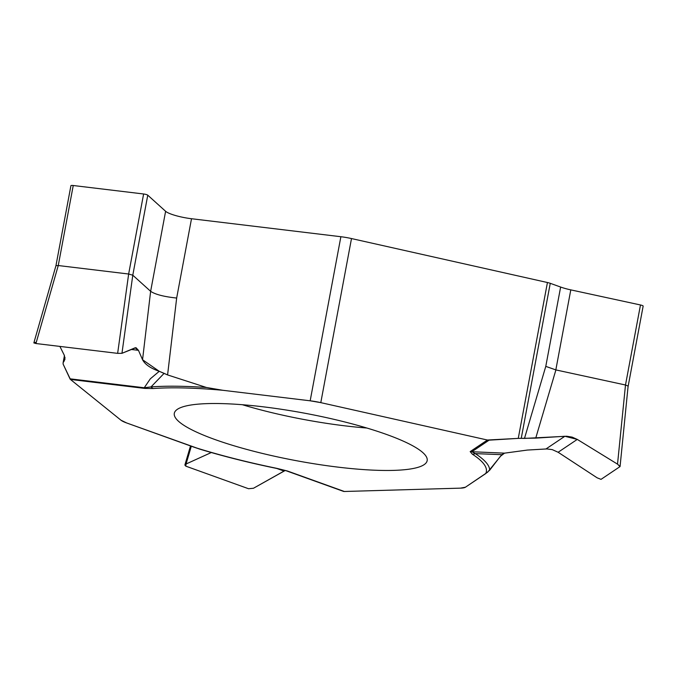 <?xml version="1.0" encoding="UTF-8"?>
<svg xmlns="http://www.w3.org/2000/svg" width="677" height="677" viewBox="0 0 677 677"><rect width="100%" height="100%" fill="white"/><g stroke="black" fill="none" stroke-linecap="round" stroke-linejoin="round"><path stroke-width="1.02" d="M286.21 470.769A6.262 4.02 -70.2 0 0 286.329 470.82A6.262 4.02 -70.2 0 0 287.319 470.972L344.348 491.485A6.262 4.02 -70.2 0 1 343.357 491.333A6.262 4.02 -70.2 0 1 343.231 491.282L286.583 470.904M200.874 449.469L193.715 447.091A188.824 35.382 -169.4 0 0 276.605 468.306A6.262 0.584 101.6 0 1 276.478 468.399C248.501 462.628 222.631 456.112 198.869 448.859M193.715 447.091L126.616 422.947A20.877 3.91 -169.4 0 1 120.955 420.189L70.45 379.458A6.262 2.023 96.9 0 1 69.993 378.815L144.243 387.76A6.262 2.023 96.9 0 0 144.709 388.403L153.324 388.522A6.262 5.01 -94.1 0 1 151.03 386.905A191.955 35.966 10.6 0 1 206.4 387.472L222.801 390.282L310.168 400.801L340.878 236.722L191.506 218.73L176.663 298.049L167.583 374.931L206.4 387.472M550.257 283.316L521.248 438.315L524.489 438.4L545.78 366.375L560.632 287.048L550.257 283.316A6.262 1.176 -169.4 0 0 547.431 282.521L351.498 238.558L320.796 402.637L487.406 440.025A6.262 6.042 -123.9 0 0 489.107 440.16L471.877 451.737A6.262 6.042 -123.9 0 1 470.176 451.601L472.275 454.14A6.262 5.594 -57.1 0 0 475.271 453.615A191.955 35.966 10.6 0 1 489.683 470.21L485.697 473.604L465.421 487.22A20.877 3.91 -169.4 0 1 460.462 488.142L344.348 491.485M64.45 355.569L63.139 362.567L64.975 359.25L64.298 355.256L59.889 346.412L64.298 355.256L64.256 360.934L63.139 362.567L63.105 364.074L70.45 379.458L120.955 420.189L126.616 422.947L200.079 449.223M489.107 440.16L518.26 438.383L547.431 282.521M69.993 378.815L63.105 364.074L63.139 362.567M55.954 265.672L70.924 185.684A3.343 0.626 -169.4 0 1 73.243 185.515L143.617 193.986A3.343 0.626 -169.4 0 1 147.764 195.179L165.611 211.292A20.877 3.91 -169.4 0 0 191.506 218.73M73.243 185.515L58.256 265.536L128.647 274.016L143.617 193.986M147.764 195.179L132.785 275.209L150.632 291.313C155.261 294.453 163.944 296.695 176.663 298.049M351.498 238.558A20.877 3.91 -169.4 0 0 340.878 236.722M320.796 402.637A20.877 3.91 -169.4 0 0 310.168 400.801M167.583 374.931L164.113 373.357L151.03 386.905L144.243 387.76L150.311 378.824L159.256 371.309C150.556 368.271 144.988 364.412 142.551 359.732L138.455 350.331L135.984 347.673L121.953 353.318L132.785 275.2L128.647 274.016M121.953 353.318L117.646 353.36L35.932 343.527L58.256 265.536L55.963 265.663L33.918 342.689M142.551 359.732L150.632 291.313L165.611 211.292M620.073 466.487L617.526 464.143L577.269 439.407L558.127 452.261L552.271 449.63L546.864 448.944L527.375 450.061L504.543 453.15L500.464 456.239L489.683 470.21M560.632 287.048A20.877 3.91 -169.4 0 0 570.796 289.874L640.476 304.972A3.343 0.626 -169.4 0 1 643.15 306.106L628.18 386.11L625.497 385.001L640.476 304.972M545.78 366.375L555.902 369.921L625.497 385.001L617.526 464.143M628.095 386.237L620.09 466.309M521.248 438.315L518.26 438.383M35.932 343.527L33.85 342.917M159.256 371.309L164.113 373.357M263.345 406.835A128.622 24.101 -169.4 0 0 174.378 413.012A128.622 24.101 -169.4 0 0 296.298 460.682A128.622 24.101 -169.4 0 0 427.212 460.335A128.622 24.101 -169.4 0 0 421.585 451.542A128.622 24.101 -169.4 0 0 263.345 406.835M558.127 452.261L597.148 477.827L601.032 479.358L619.988 466.622M577.269 439.407L572.167 437.122L566.7 436.242L524.489 438.4M504.543 453.15L471.877 451.737L475.271 453.615L501.818 454.69M211.309 452.532L186.057 463.999L184.872 465.04L185.786 466.148L248.544 488.726L253.477 488.252L285.254 470.464M36.321 342.173L34.163 342.74L35.932 343.527L117.646 353.36L121.953 353.318L135.121 347.8L138.455 350.331L142.551 359.732L159.256 371.309L167.583 374.931L206.4 387.472L222.801 390.282L310.168 400.801L320.796 402.637L487.406 440.025L518.26 438.383L535.735 438.121L564.863 436.276L577.269 439.407L617.526 464.143L619.988 466.622L601.032 479.358L597.148 477.827L558.034 452.202M546.06 448.969L527.375 450.061L504.543 453.15L501.818 454.69L487.643 472.165L465.421 487.22L460.462 488.142L344.348 491.485L339.82 489.86M284.103 471.023L253.477 488.252L248.544 488.726L185.786 466.148L186.057 463.999L211.503 452.448M70.45 379.458L144.709 388.403M153.324 388.522A188.824 35.382 10.6 0 1 222.801 390.282M487.406 440.025L470.176 451.601M472.275 454.14A188.824 35.382 10.6 0 1 485.697 473.604M64.256 360.934L65.009 357.371M570.796 289.874L555.825 369.896M117.646 353.36L128.655 274.016M366.816 428.016A125.677 23.551 10.6 0 1 242.374 404.719M276.605 468.306L287.319 470.972M138.455 350.331L131.177 349.459M555.902 369.921L535.735 438.121M545.95 448.978L564.863 436.276M191.303 446.228L186.057 463.999M284.027 471.074L276.749 468.45M276.478 468.399L286.329 470.82L343.357 491.333M184.965 464.701L190.508 445.94"/></g></svg>
